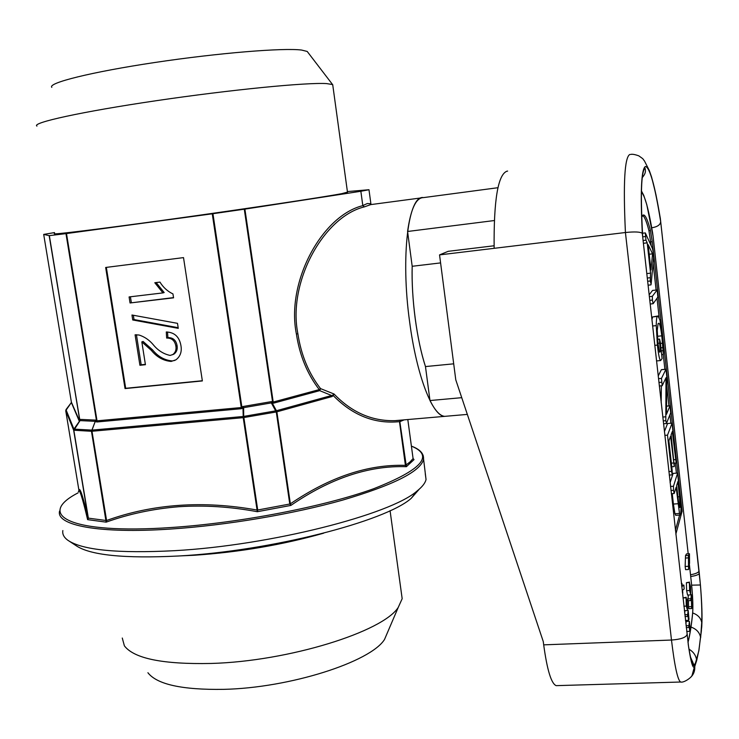 <?xml version="1.0" encoding="UTF-8"?>
<svg xmlns="http://www.w3.org/2000/svg" width="739" height="739" viewBox="0 0 739 739"><rect width="100%" height="100%" fill="white"/><g stroke="black" fill="none" stroke-linecap="round" stroke-linejoin="round"><path stroke-width="1.11" d="M147.911 672.73C156.945 684.416 182.136 689.958 223.483 689.358C289.9 687.981 370.618 661.876 384.511 639.475L388.178 630.912M122.277 638.034L124.392 645.849C134.064 658.578 162.959 664.444 211.086 663.456C288.672 661.377 383.125 631.651 398.266 607.356L402.173 598.692L401.332 592.604M180.14 555.904L194.2 555.257C239.547 552.172 282.704 544.809 323.664 533.179M440.592 262.908L412.186 266.28C411.799 282.741 412.805 300.21 415.216 318.675C417.711 337.086 421.128 353.048 425.47 366.572C416.898 340.633 411.217 298.15 412.186 266.28L407.577 231.483C410.782 208.888 416.075 197.59 423.475 197.609C408.427 194.542 400.446 256.045 409.618 321.788C416.593 375.56 432.675 416.584 444.702 416.353C440.019 415.955 435.114 410.681 429.978 400.538L425.47 366.572L453.7 363.828M419.318 489.107L411.207 498.345C385.592 521.3 270.862 551.054 178.718 555.987C124.124 558.721 89.835 555.22 75.821 545.484L69.808 541.539M62.852 530.556C62.242 534.066 63.84 537.253 67.646 540.126C81.927 550.084 117.556 553.603 174.533 550.684C270.816 545.4 390.802 514.483 417.036 491.019C422.246 486.881 425.248 483.047 426.043 479.509L425.258 473.662M332.892 85.946L332.559 84.542L326.62 83.599C307.101 82.278 230.984 89.668 156.335 100.689C81.595 111.681 31.02 122.868 36.95 126.092M347.478 192.112L341.797 193.646C323.063 197.211 247.713 208.555 173.526 218.855C99.238 229.173 48.82 235.325 54.704 233.57M308.015 52.515L307.202 51.453L301.651 50.067C283.748 47.666 218.365 52.949 154.857 62.492C91.248 72.006 47.398 83.027 51.822 87.341M404.15 419.854L399.836 421.683L406.385 466.688C368.816 465.404 330.315 478.318 290.861 505.43L289.771 503.97L276.284 411.965L271.287 402.829L271.444 401.619L272.58 401.896L244.286 209.202L212.943 213.71L241.893 407.171L242.928 406.524L243.63 407.836L243.694 416.436L257.717 509.965L257.32 511.711C230.67 506.732 204.518 505.07 178.884 506.714C153.287 508.783 129.048 513.928 106.148 522.15L91.47 431.28L95.719 420.112L96.467 420.583L65.974 233.626L49.347 235.63L79.655 419.789L80.098 419.382L80.098 420.519L73.835 430.283L88.357 518.122L87.618 519.637C82.278 496.996 79.212 487.703 78.408 491.749M421.341 197.886L370.719 204.611L364.309 206.892L362.803 205.553L360.854 191.272L244.895 209.119L273.218 402.053L272.58 401.896L272.432 403.115L273.67 403.134L273.218 402.053L319.257 389.592C307.276 374.017 299.655 355.477 296.394 333.982C285.901 282.178 321.834 215.733 362.821 205.636M364.309 206.892C323.433 216.813 287.489 282.547 297.882 333.742C301.096 354.951 308.653 373.241 320.541 388.612L334.028 393.998C351.598 412.307 371.828 421.202 394.7 420.667L400.834 420.186M467.334 414.403L394.765 420.667M347.404 191.577L368.983 189.729L360.854 191.272M362.803 205.553L367.348 203.521L370.876 203.742L371.237 204.546M368.983 189.729L370.876 203.742M414.016 459.621L406.385 466.688L405.425 465.441L410.053 461.921L413.083 458.577L414.016 459.621L413.036 458.383M87.433 518.852L88.384 518.279M401.434 420.094L399.494 421.646C374.83 424.158 352.752 415.466 333.252 395.577L332.051 396.547L276.876 411.826L290.362 503.822C329.797 476.997 368.142 464.184 405.406 465.367L399.503 421.821L400.658 420.214L396.243 420.602M71.406 402.506L65.974 409.646L73.928 429.11L79.904 420.593L80.098 419.382L95.719 420.112L92.005 430.116L243.223 416.491L242.928 406.524L271.444 401.619L276.423 410.736L331.608 395.494L319.701 390.645L319.257 389.592L320.541 388.612L319.701 390.645L273.67 403.134M289.771 503.97L290.362 503.822L290.861 505.43L257.32 511.711L243.223 417.664L91.987 431.262L106.582 520.487C152.991 503.822 203.151 500.34 257.052 510.049L257.717 509.965M71.406 402.496L65.725 410.653L78.944 490.4C79.71 486.502 82.786 495.712 88.172 518.03L88.357 518.122M79.941 420.768L49.171 235.639L43.693 234.411L54.538 232.582M105.659 267.472L125.039 388.575L202.366 380.936L183.512 257.615L105.659 267.472M212.259 213.811L66.492 233.552L97.031 420.833L96.467 420.583L95.922 421.738L97.003 421.969L97.031 420.833L241.265 407.549L212.259 213.811L212.943 213.71M106.342 267.389L125.685 388.308L202.338 380.733M125.685 388.308L125.039 388.575M145.426 364.706L141.833 341.898L151.301 350.332C156.779 357.066 163.384 360.771 171.134 361.436L175.965 359.801C180.325 356.429 181.988 351.727 180.953 345.713C179.429 336.882 174.533 332.301 166.284 331.977L166.663 338.065C171.781 337.935 174.847 340.624 175.882 346.129C176.464 349.695 175.457 352.494 172.861 354.508L170.146 355.431C163.504 354.036 157.795 350.378 153.028 344.457C149.084 339.866 144.419 336.725 139.024 335.016L135.089 334.813L139.92 365.278L145.426 364.706M131.958 315.008L132.743 319.978L178.275 328.347L177.499 323.34L131.958 315.008M130.046 302.972L173.563 297.835L172.954 293.919C167.577 291.378 163.245 287.434 159.957 282.104L154.793 282.732L162.94 292.903L129.094 296.939L130.046 302.972L173.526 297.614M130.415 296.782L131.339 302.593M156.141 282.566L164.169 292.542L162.94 292.903M133.343 315.257L134.018 319.562L132.743 319.978M134.018 319.562L178.164 327.682M151.301 350.332L152.548 349.861L143.089 341.446L141.833 341.898M136.419 334.712L141.177 364.789L145.371 364.355M141.177 364.789L139.92 365.278M167.531 332.005L167.882 337.621C172.991 337.492 176.058 340.171 177.083 345.667L175.882 346.129M177.083 345.667C177.665 349.233 176.667 352.023 174.071 354.027L172.473 354.738M167.882 337.621L166.663 338.065M152.548 349.861C158.007 356.586 164.603 360.281 172.335 360.946L171.134 361.436M172.335 360.946L174.94 360.383M332.633 395.18L334.028 393.998L333.252 395.577L331.608 395.494L332.051 396.547M106.074 520.496L106.592 520.57L106.148 522.15L87.618 519.637L88.172 518.03L73.66 430.218L65.725 410.644M244.286 209.202L244.895 209.119M241.893 407.171L241.274 408.713L242.568 408.251L241.893 407.171M65.974 233.626L66.492 233.552M43.693 234.411L71.387 402.164L79.572 420.944M79.258 421.11L71.387 402.626M407.817 419.54L413.083 458.577L407.799 419.54M88.181 518.113L106.592 520.57M257.07 510.132L290.362 503.906M271.721 402.838L243.159 407.752M272.432 403.115L271.379 403.06M276.423 410.736L243.223 416.491L243.223 417.664L276.284 411.965L276.876 411.826L276.423 410.736M95.543 421.341L79.904 420.593M95.922 421.738L95.137 421.498M92.005 430.116L73.928 429.11L73.66 430.218L91.47 431.28L91.987 431.262L92.005 430.116M242.568 408.251L243.63 407.836M688.997 649.221C693.478 651.798 696.046 655.558 696.692 660.49L698.872 650.292L701.431 630.487M507.628 171.088L506.963 171.18C497.938 174.561 493.67 200.278 494.142 248.322L625.425 232.517C634.764 231.556 640.39 231.843 642.293 233.358L688.554 646.542C691.048 662.994 693.108 669.654 694.743 666.541L696.692 660.49L694.143 665.46C692.591 666.661 690.725 660.352 688.554 646.542L688.286 644.611M556.975 685.626L556.162 685.644C551.285 683.612 547.128 670.014 543.692 644.851L543.276 641.581L455.778 379.828L439.548 254.89L448.185 251.325L494.086 245.773M439.548 254.89L494.142 248.322M691.649 585.159L700.424 584.992L660.324 218.439C654.634 184.26 649.655 166.949 645.369 166.487C649.775 167.162 654.883 185.544 660.675 221.626C660.435 224.795 657.461 226.855 651.743 227.797M660.204 217.626L660.324 218.439M494.326 220.545L407.577 231.483M461.746 397.674L429.978 400.538M642.293 233.358C640.27 191.577 641.295 169.286 645.369 166.487C641.212 169.591 640.316 193.082 642.69 236.979L642.736 237.33C640.399 194.763 641.156 171.688 645.018 168.104C645.655 170.783 646.071 173.129 642.209 177.646M690.993 627.069C696.507 629.028 699.731 632.566 700.646 637.683L701.708 622.506C702.096 613.25 701.671 600.742 700.424 584.992C701.93 603.209 702.364 617.047 701.745 626.487M692.341 616.187L692.683 612.816C693.154 605.629 692.72 595.542 691.381 582.563L691.344 582.23M682.273 591.865L682.808 593.223L682.55 590.285L684.175 588.937L683.843 585.085L682.208 586.387L681.949 583.45L681.626 586.082M681.949 583.45L681.34 583.477M683.843 585.085L682.097 585.168M688.452 555.46L688.554 569.51L689.219 561.04L689.542 563.441L689.45 553.742L688.452 555.46L685.515 555.617L685.145 566.462L685.58 569.667L688.554 569.51M689.45 553.742L686.522 553.899L685.515 555.617M689.542 563.441L689.025 563.469M688.12 566.305L685.145 566.462M688.785 557.862L685.838 558.019M688.711 627.494L689.385 621.259L690.244 630.395L689.487 623.596L689.755 631.337L689.108 625.508L688.711 627.494L686.254 627.596M685.829 623.79L686.328 621.388L689.385 621.259M688.499 625.656L686.051 625.757M689.755 631.337L686.688 631.457M687.473 616.446L688.166 610.294L689.025 619.439L688.268 612.622L688.526 620.344L687.88 614.497L687.473 616.446L685.025 616.548M684.61 612.788L685.062 610.645M687.27 614.599L684.822 614.709M688.166 610.294L687.399 610.331M688.526 620.344L685.459 620.464M687.252 608.262L686.503 599.153L686.854 608.28M687.131 602.257L686.171 602.303M686.069 597.777L687.233 601.758L687.464 610.109L686.309 606.1L686.069 597.777L683.002 597.925L686.272 597.297M686.309 606.1L683.871 606.202M690.753 600.576L691.39 594.747L691.649 605.703L692.267 602.645L692.461 604.419L691.639 608.539L691.381 597.546L690.753 600.576L687.769 600.715L688.406 594.997M690.559 598.784L687.566 598.923M691.39 594.747L690.642 594.784M692.267 602.645L691.63 602.673M691.639 608.539L688.646 608.668L688.415 600.678M691.427 606.654L688.443 606.784M690.531 592.706L689.792 583.893L690.152 592.724M690.402 586.932L689.487 586.978M689.385 582.535L690.494 586.47L690.725 594.498L689.626 590.535L689.385 582.535L686.402 582.683L689.57 582.092M687.566 595.043L686.633 590.673L686.402 582.683M689.626 590.535L686.633 590.673M679.889 507.481L679.547 496.728L677.875 481.597L676.665 485.532L678.522 502.243L679.889 507.481L679.409 507.508M679.547 496.728L677.922 496.839M679.492 513.457L680.203 515.018L680.656 514.372L681.035 507.832L677.626 473.062L673.469 486.253L673.562 490.317L674.153 493.523L676.139 487.241L679.492 513.457L674.929 513.744L675.788 515.295M677.977 503.749L673.405 504.044L674.929 513.744M672.25 493.652L673.405 504.044M673.562 490.317L670.966 490.493M673.469 486.253L670.513 486.456M677.626 473.062L673.127 473.385L670.097 482.669M671.529 471.371L672.278 474.724L672.084 469.671L668.878 440.813L670.569 436.278L674.273 466.429L671.114 434.791L672.324 431.539L676.157 462.9L672.093 423.151L667.502 435.16L671.529 471.371L668.86 471.565M667.502 435.16L664.823 435.373M672.093 423.151L667.585 423.521L664.398 431.576M675.437 459.612L673.885 459.723M673.534 463.002L671.363 463.159M665.811 420.685L666.467 423.419L670.689 412.87L670.024 405.785L666.439 414.339L666.781 376.474L665.987 369.223L661.47 378.396L662.181 385.73L666.005 377.731L665.811 420.685L663.206 420.897M665.673 416.805L662.772 417.045M661.368 385.804L661.174 402.644M661.534 382.248L658.92 382.479M661.47 378.396L658.495 378.664M665.894 369.297L661.359 369.712L658.2 376.012M669.922 405.896L666.513 406.182M657.396 345.085C658.523 354.96 659.604 360.115 660.638 360.54L662.098 358.572L660.278 342.12L659.585 339.183L659.659 343.145L660.601 351.588L659.585 352.152L657.987 343.663L657.257 330.25L658.098 323.645L658.772 323.229C659.696 323.202 660.712 327.414 661.802 335.848L663.373 354.461L662.412 335.016L659.936 320.033L658.043 315.996L657.294 316.44C656.648 317.382 656.297 320.44 656.25 325.631L657.396 345.085L654.782 345.344M656.25 325.631L652.62 326.001M657.294 316.44L652.666 316.911L651.918 319.691M657.682 316.033L652.666 316.911M662.717 350.72L661.248 350.859M662.532 347.616L660.906 347.773M662.458 343.238L660.417 343.441M661.802 335.848L657.387 336.291M660.601 351.588L659.373 351.709M659.659 343.145L657.95 343.312M659.585 339.183L657.581 339.377M652.389 300.062L653.165 303.664L657.867 297.087L657.165 289.928L652.343 296.302L652.389 300.062L649.757 300.339M652.343 296.302L649.341 296.625M657.082 289.965L652.519 290.464L649.147 294.843M652.574 253.846L648.149 244.692L650.948 269.892L652.574 253.846L649.211 254.234M650.265 280.996L651.114 284.284L653.59 257.782L653.285 252.609L652.555 248.747L645.304 232.914L645.969 240.175L647.198 242.854L650.569 273.162L650.265 280.996L647.632 281.282M650.939 284.866L648.066 285.18M650.135 277.725L647.272 278.04M650.569 273.162L646.773 273.587M647.198 242.854L643.401 243.297M645.969 240.175L643.087 240.517M645.313 236.545L642.708 236.849M645.304 232.914L642.496 233.247M651.188 245.754L648.934 230.642C646.625 221.718 644.528 216.619 642.662 215.354M675.843 534.177L682.097 511.305L652.251 241.718L650.431 230.466C647.955 220.859 645.747 215.705 643.808 214.994L641.729 216.906M681.016 511.37L682.097 511.305M675.4 530.269L679.621 515.055M676.397 473.154L675.289 463.094M670.864 423.253L669.931 414.773M668.943 405.877L666.698 385.619M664.888 369.324L663.243 354.48M659.16 317.613L657.017 298.279M656.103 290.039L653.1 263.001M78.122 492.839C35.176 514.963 69.503 534.565 171.208 527.507C239.926 522.981 324.615 506.511 373.555 488.765C421.895 469.81 434.514 455.593 411.401 446.125C420.334 449.423 424.343 454.023 423.419 459.907C419.743 471.861 392.825 485.264 342.665 500.1C293.448 513.984 226.587 525.327 171.106 529.013C98.61 533.974 55.619 525.327 59.582 511.046M423.114 455.279L426.043 479.509M296.394 333.982L297.882 333.742M241.274 408.713L97.003 421.969M71.147 403.171L71.387 402.164M681.053 681.995L680.564 682.023C677.608 679.88 674.578 665.885 671.483 640.039L625.425 232.517C623.125 183.392 624.584 157.37 629.794 154.469M543.692 644.851L671.483 640.039C680.407 639.411 685.598 637.637 687.048 634.727L686.993 634.182M694.743 666.541L694.78 667.141C694.909 671.289 693.468 674.735 690.485 677.487M690.706 576.522C695.63 575.764 698.494 574.757 699.297 573.51L699.242 572.901M690.457 656.962L694.143 665.46M692.692 612.954C697.847 614.811 700.849 617.998 701.708 622.506M690.512 574.776C695.399 573.889 698.244 572.688 699.048 571.173M652.491 232.092L652.611 232.905C648.528 208.841 644.796 195.29 641.424 192.251M691.371 582.591L689.265 563.451L691.371 582.591C692.711 595.532 693.145 605.555 692.665 612.64L692.683 612.816C691.528 625.009 689.958 634.903 687.991 642.496M641.452 190.985L643.752 195.373L646.782 204.601L653.091 236.36L688.194 553.807L653.082 236.286M687.954 642.191C689.93 634.681 691.501 624.824 692.665 612.64M648.934 230.642L650.431 230.466M650.763 241.893L652.251 241.718M653.082 236.369L652.611 232.905M411.207 498.345L417.036 491.019M174.071 354.027L172.861 354.508M307.202 51.453L332.559 84.542M332.707 84.625L347.515 192.417M402.173 598.692L390.072 510.704M384.511 639.475L398.266 607.356M556.162 685.644L680.564 682.023C683.751 683.058 691.621 677.451 692.092 675.289L698.9 650.625L701.764 626.7C702.475 613.915 701.653 596.17 699.306 573.473L660.333 218.393L655.955 194.671L651.604 177.101L649.35 170.617L644.473 160.973C642.422 158.589 644.556 159.836 638.81 155.846C634.829 154.423 632.076 153.961 630.552 154.46M497.966 187.706L423.475 197.609M688.166 643.808L688.554 646.431C691.556 664.601 692.886 664.296 692.757 663.927C692.406 663.225 694.531 664.694 690.632 657.959M684.369 610.682L687.215 610.553M687.519 595.043L690.503 594.904M680.203 515.018L675.668 515.305M674.153 493.523L671.326 493.717M676.056 463.039L674.245 463.168M674.171 466.568L671.76 466.743M672.167 474.872L669.248 475.075M662.181 385.73L659.308 385.989M665.959 369.223L661.46 369.639M669.996 405.785L666.513 406.081M666.356 423.539L663.53 423.77M663.373 354.461L661.664 354.628M659.65 339.109L657.581 339.312M660.638 360.54L656.518 360.928M657.128 289.928L652.611 290.418M653.073 303.711L650.172 304.015M650.967 284.875L648.075 285.199M643.004 215.095L643.808 214.994"/></g></svg>
